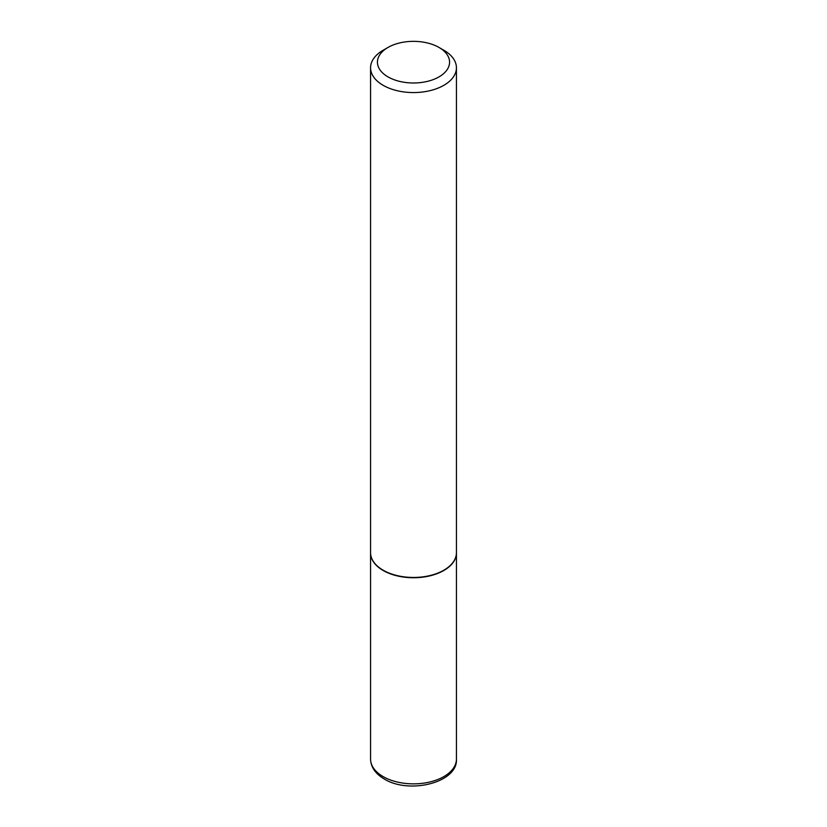 <?xml version="1.0" encoding="UTF-8"?>
<svg xmlns="http://www.w3.org/2000/svg" width="827" height="827" viewBox="0 0 827 827"><rect width="100%" height="100%" fill="white"/><g stroke="black" fill="none" stroke-linecap="round" stroke-linejoin="round"><path stroke-width="1.24" d="M370.568 552.808A42.932 24.789 0 0 0 370.568 552.943A42.932 24.789 0 0 0 383.139 570.475A42.932 24.789 0 0 0 429.926 575.85A42.932 24.789 0 0 0 456.432 552.943A42.932 24.789 0 0 0 456.432 552.808M387.997 47.449A36.068 20.82 0 0 0 387.997 76.89A36.068 20.82 0 0 0 439.003 76.89A36.068 20.82 0 0 0 439.003 47.449A36.068 20.82 0 0 0 387.997 47.449L383.139 50.251A42.932 24.789 0 0 0 370.568 67.783L370.568 552.663A42.932 24.789 0 0 0 383.139 570.196L383.387 570.33A42.59 24.593 0 0 0 443.613 570.33A42.59 24.593 0 0 0 443.737 570.268M383.387 570.33L383.139 570.196A42.932 24.789 0 0 0 443.861 570.196A42.932 24.789 0 0 0 456.432 552.663L456.432 67.783A42.932 24.789 0 0 0 443.861 50.251L439.003 47.449L443.861 50.251M370.568 67.783A42.932 24.789 0 0 0 383.139 85.305A42.932 24.789 0 0 0 429.926 90.681A42.932 24.789 0 0 0 456.432 67.783M383.139 776.605A42.932 24.789 0 0 0 429.926 781.97A42.932 24.789 0 0 0 456.432 759.072C458.106 782.6 409.138 794.602 384.204 778.962C375.375 773.752 370.827 767.115 370.568 759.072A42.932 24.789 0 0 0 383.139 776.605M456.432 759.072L456.432 552.943M370.568 759.072L370.568 552.943"/></g></svg>
